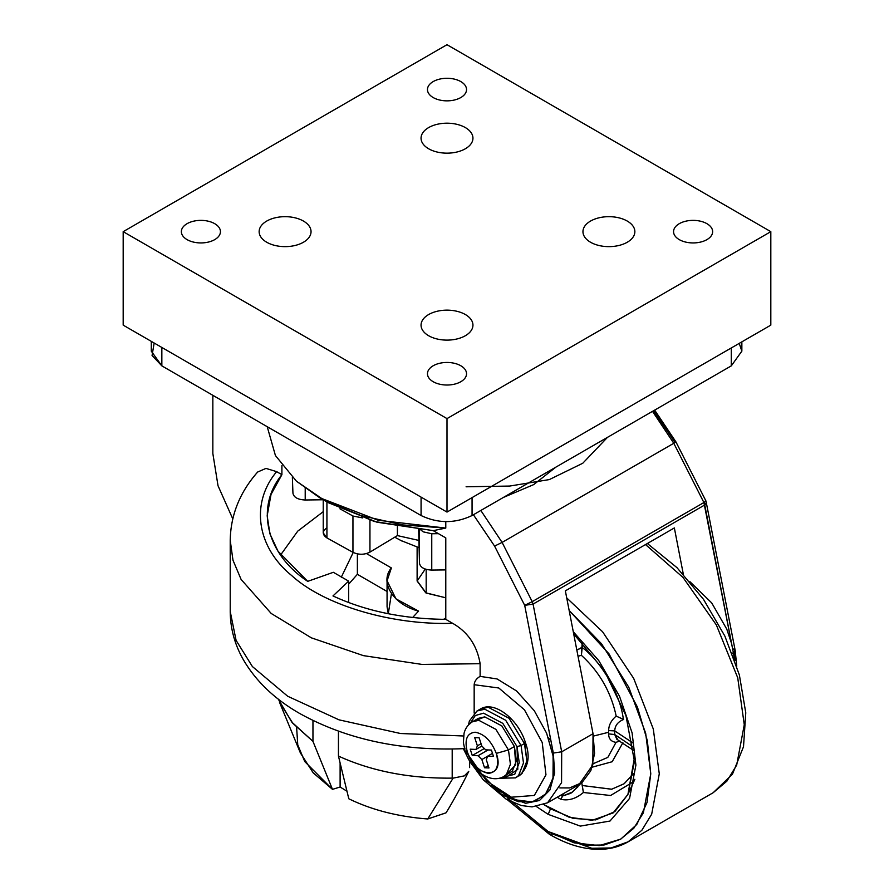 <?xml version="1.0" encoding="UTF-8"?>
<svg xmlns="http://www.w3.org/2000/svg" width="894" height="894" viewBox="0 0 894 894"><rect width="100%" height="100%" fill="white"/><g stroke="black" fill="none" stroke-linecap="round" stroke-linejoin="round"><path stroke-width="1.34" d="M428.651 335.731A25.948 14.986 180 0 1 421.052 325.125A25.948 14.986 180 0 1 437.065 311.291A25.948 14.986 180 0 1 465.349 314.532A25.948 14.986 180 0 1 472.948 325.125A25.948 14.986 180 0 1 456.935 338.971A25.948 14.986 180 0 1 428.651 335.731M266.747 242.252A25.948 14.986 180 0 1 259.137 231.658A25.948 14.986 180 0 1 275.162 217.812A25.948 14.986 180 0 1 303.446 221.064A25.948 14.986 180 0 1 311.045 231.658A25.948 14.986 180 0 1 295.02 245.492A25.948 14.986 180 0 1 266.747 242.252M428.651 148.773A25.948 14.986 180 0 1 421.052 138.179A25.948 14.986 180 0 1 437.065 124.333A25.948 14.986 180 0 1 465.349 127.585A25.948 14.986 180 0 1 472.948 138.179A25.948 14.986 180 0 1 456.935 152.014A25.948 14.986 180 0 1 428.651 148.773M590.554 242.252A25.948 14.986 180 0 1 582.955 231.658A25.948 14.986 180 0 1 598.98 217.812A25.948 14.986 180 0 1 627.253 221.064A25.948 14.986 180 0 1 634.863 231.658A25.948 14.986 180 0 1 618.838 245.492A25.948 14.986 180 0 1 590.554 242.252M433.188 381.716A19.534 11.276 180 0 1 427.466 373.737A19.534 11.276 180 0 1 439.524 363.322A19.534 11.276 180 0 1 460.812 365.758A19.534 11.276 180 0 1 466.534 373.737A19.534 11.276 180 0 1 454.476 384.163A19.534 11.276 180 0 1 433.188 381.716M187.081 239.626A19.534 11.276 180 0 1 181.359 231.658A19.534 11.276 180 0 1 193.417 221.231A19.534 11.276 180 0 1 214.716 223.679A19.534 11.276 180 0 1 220.438 231.658A19.534 11.276 180 0 1 208.38 242.073A19.534 11.276 180 0 1 187.081 239.626M433.188 97.547A19.534 11.276 180 0 1 427.466 89.568A19.534 11.276 180 0 1 439.524 79.141A19.534 11.276 180 0 1 460.812 81.589A19.534 11.276 180 0 1 466.534 89.568A19.534 11.276 180 0 1 454.476 99.994A19.534 11.276 180 0 1 433.188 97.547M679.284 239.626A19.534 11.276 180 0 1 673.562 231.658A19.534 11.276 180 0 1 685.62 221.231A19.534 11.276 180 0 1 706.919 223.679A19.534 11.276 180 0 1 712.641 231.658A19.534 11.276 180 0 1 700.583 242.073A19.534 11.276 180 0 1 679.284 239.626M770.818 231.658L447 418.604L123.182 231.658L447 44.7L770.818 231.658L770.818 325.137L447 512.083L447 418.604M447 512.083L123.182 325.137L123.182 231.658M417.118 547.15L417.118 580.798L426.181 593.068L426.181 569.355L426.181 593.068L445.782 597.795L425.745 592.811L417.118 581.033L425.265 569.065M431.757 533.752L438.473 533.673L431.757 533.752L431.757 570.07L445.782 569.903L431.757 570.07C424.438 569.746 420.348 567.478 419.487 563.276L419.487 529.684L419.487 563.276L418.66 529.594L419.487 563.276C420.348 567.478 424.438 569.746 431.757 570.07L431.757 533.752L423.186 531.829L420.638 529.784L423.186 531.829L431.757 533.752M339.91 508.787L352.951 516.017L362.573 517.905L352.951 516.017L352.951 552.324L352.951 516.017L339.91 508.787M292.372 477.441L292.941 493.197C293.802 497.399 297.892 499.668 305.212 499.992L323.226 499.768L305.212 499.992C297.892 499.668 293.802 497.399 292.941 493.197L292.372 477.441M305.212 488.269L305.212 499.992L305.212 488.269M326.578 528.097C322.108 531.427 322.231 534.701 326.925 537.909L326.925 501.601L326.925 537.909L352.951 552.324C358.717 554.939 364.383 554.872 369.948 552.123L369.948 520.23L369.948 552.123L397.405 535.595L397.405 526.689L397.405 535.595L418.66 540.378L397.405 535.595L369.948 552.123C364.383 554.872 358.717 554.939 352.951 552.324L326.925 537.909L323.226 532.902L323.226 499.768M401.06 540.568L418.917 547.653M357.376 574.317L387.068 591.47L357.376 574.317L348.649 584.184L357.376 574.317L357.376 553.878L357.376 574.317M391.382 593.962L388.298 613.731L387.068 606.803L387.068 580.798L396.008 598.902L418.571 611.105L412.682 617.486L418.571 611.105C393.338 604.679 379.19 582.229 391.382 567.947L387.068 580.798M296.618 727.437L297.758 744.892L304.753 761.565L332.479 789.357L313.191 772.841L300.406 752.983L279.353 701.902L292.819 723.302L312.956 741.361L332.479 789.357L340.111 787.022L340.111 762.928L340.111 787.022L346.961 791.212L340.111 787.022L332.479 789.357L312.956 741.361L312.956 720.53L312.956 741.361L291.779 722.073L278.269 699.097M280.571 555.051L297.758 531.125L323.226 511.681L297.758 531.125L280.571 555.051M353.219 552.47L341.296 577.211L353.219 552.47M452.196 778.115C409.709 778.618 371.803 771.276 338.446 756.078L338.446 731.236L338.446 756.078C371.803 771.276 409.709 778.618 452.196 778.115L452.196 749.027L452.196 778.115L453.102 778.138L452.196 778.115M366.484 553.576L391.382 567.947L366.484 553.576M445.972 812.881L427.745 818.971C398.02 816.691 371.714 809.953 348.805 798.778L338.446 756.078L348.805 798.778C371.714 809.953 398.02 816.691 427.745 818.971L453.102 778.138L464.355 775.869L453.102 778.138L427.745 818.971L446.017 812.814C450.274 806.276 461.717 785.927 468.735 771.41L464.355 775.869L468.769 771.332M445.782 618.056L443.558 619.33L445.782 618.056M739.237 343.363L741.852 351.152L731.292 365.869L472.066 515.525C455.068 523.593 438.071 523.593 421.074 515.525C438.071 523.593 455.068 523.593 472.066 515.525L472.066 497.612L472.066 515.525L731.292 365.869L731.292 347.956L731.292 365.869L741.852 351.152L741.852 341.854M151.287 341.363L151.287 351.152L161.848 365.869L161.848 347.453L161.848 365.869L421.074 515.525L421.074 497.12L421.074 515.525L161.848 365.869L152.081 355.488L154.148 343.017M628.158 841.79L611.027 847.948L591.806 848.272L552.336 833.946L549.329 834.236C567.399 844.796 584.743 849.814 601.371 849.3C611.194 848.909 620.123 846.406 628.158 841.79L641.858 830.258L651.681 814.177L659.28 773.824L653.302 729.012L633.69 678.401L602.601 631.79L566.718 597.918L602.601 631.79L633.69 678.401L653.302 729.012L659.28 773.824L651.681 814.177L641.858 830.258L628.158 841.79L713.155 792.721L726.856 781.188L736.678 765.108L744.266 724.755L737.729 677.797L716.362 624.951L683.005 577.435L645.524 544.569L683.005 577.435L716.362 624.951L737.729 677.797L744.266 724.755L736.678 765.108L726.856 781.188L713.155 792.721L732.454 774.193L743.506 746.736L745.775 712.809L739.372 674.97L724.9 636.148L703.533 599.393L676.993 567.668L647.368 543.507M581.379 655.302L582.229 647.513C601.863 662.231 620.659 695.074 623.33 719.324L616.178 716.116C611.071 692.191 599.472 671.919 581.379 655.302L582.206 642.339L582.217 647.2L576.831 650.106L582.229 647.513C601.863 662.231 620.659 695.074 623.33 719.324L623.599 719.502C617.91 721.793 614.96 725.593 614.737 730.901L632.606 742.735L614.737 730.901L608.646 730.588C608.747 725.112 611.261 720.296 616.178 716.116L623.599 719.502C617.91 721.793 614.96 725.593 614.737 730.901L614.714 734.522L608.624 733.907L608.646 730.588C608.747 725.112 611.261 720.296 616.178 716.116C611.071 692.191 599.472 671.919 581.379 655.302L578.027 656.274M633.567 750.401L618.156 740.299L614.714 734.522L633.187 746.971L614.714 734.522L614.737 730.901L608.646 730.588L608.658 732.264L593.46 736.075L608.658 732.264L608.624 733.907L614.714 734.522L617.039 739.651M549.329 834.236L548.111 831.509L574.082 842.818L599.203 845.612L620.76 839.131L636.774 824.48L646.999 802.577L650.776 773.791L647.357 740.791L637.444 707.109L609.038 653.894L569.154 610.49L601.561 643.814L628.795 687.274L645.669 733.236L650.776 773.791L643.367 812.802L633.779 828.291L620.425 839.31L604.031 845.02L585.704 845.221L548.111 831.509L507.468 797.951L548.111 831.509L549.329 834.236L507.758 800.063M619.553 740.981L616.033 742.355C611.15 741.662 608.68 738.846 608.624 733.907C608.68 738.846 611.15 741.662 616.033 742.355L619.877 740.914M593.124 763.733L607.831 757.374L616.033 742.355L607.831 757.374L593.124 763.733M622.894 742.746L612.166 761.733L592.152 767.186L612.166 761.733L622.894 742.746M573.702 633.924L604.545 671.081L625.956 715.636L634.114 759.509L627.923 794.42L613.116 812.914L592.241 820.301L569.277 817.295L543.865 804.6L550.481 808.779L548.212 814.378L580.318 826.101L609.976 821.05L629.566 798.409L635.902 765.085L632.092 732.823L619.486 696.169L598.756 660.588L573.277 631.734L598.756 660.588L619.486 696.169L632.092 732.823L635.902 765.085L629.566 798.409L609.976 821.05L580.318 826.101L548.212 814.378L536.445 806.567L548.212 814.378L550.481 808.779L573.188 818.423L595.717 819.899L614.86 811.607L627.923 794.42L634.394 761.599M633.455 773.768L624.012 783.826L611.574 789.246L582.285 785.524L583.391 792.497C576.027 798.733 568.528 801.002 560.884 799.303C568.528 801.002 576.027 798.733 583.391 792.497L610.568 795.504L631.89 782.675L610.568 795.504L583.391 792.497L581.625 782.239L582.285 785.524L611.742 789.212L624.202 783.692L633.634 773.489M580.564 783.647L572.395 792.095L562.661 795.962L561.007 795.034L562.661 795.962L560.884 799.303L559.219 798.376L560.884 799.303L563.399 793.649L562.661 795.962L570.819 793.302L577.915 786.798M559.219 798.376L557.588 797.37L558.124 796.699L557.588 797.37L559.219 798.376M559.845 787.916L569.634 787.927L581.983 782.608L590.833 770.673L594.577 753.418L593.035 733.706L561.689 751.798L533.07 604.087L704.751 504.965L706.528 502.651L704.751 504.965L733.371 652.676L735.159 650.351L733.371 652.676L734.399 659.113L733.371 652.676L732.253 653.324L733.371 652.676L703.902 502.54L704.751 504.965L533.07 604.087L524.7 605.361L553.319 753.072L561.689 751.798L553.319 753.072L554.626 773.008L549.888 789.994L539.451 800.521L525.627 803.293L501.489 794.274L477.217 770.427L501.489 794.274L525.627 803.293L539.451 800.521L549.888 789.994L554.626 773.008L553.319 753.072L524.7 605.361L532.221 601.662L533.07 604.087L532.221 601.662L703.902 502.54L673.785 443.279L502.104 542.401L480.827 510.463L502.104 542.401L532.221 601.662L703.902 502.54L673.785 443.279L502.104 542.401L532.221 601.662L524.7 605.361L533.07 604.087L561.689 751.798L561.566 782.686L547.553 802.801L578.887 784.708L592.834 764.862L593.035 733.706L565.354 590.856L674.355 527.929L683.329 574.239L674.355 527.929L565.354 590.856L593.035 733.706L561.689 751.798L561.566 782.686L547.553 802.801L532.064 806.891L521.291 805.528L506.16 799.158L483.14 779.669L470.467 762.28M673.785 443.279L652.519 411.352L673.785 443.279C676.143 441.882 676.467 441.48 674.769 442.072C676.467 441.48 676.143 441.882 673.785 443.279M466.098 486.783L509.692 486.057L549.318 479.586L582.765 463.248L607.484 437.345M704.885 501.333C706.584 500.741 706.26 501.143 703.902 502.54C706.26 501.143 706.584 500.741 704.885 501.333L705.992 501.065L675.875 441.804L674.769 442.072L653.592 410.726M494.583 546.1L473.407 514.754L494.583 546.1L502.104 542.401L494.583 546.1L524.7 605.361L494.583 546.1M497.332 790.43L494.583 788.016L497.332 790.43M491.376 785.424L513.234 799.582L532.12 801.929L545.116 794.911L552.973 778.808L553.207 756.391L546.592 733.147L534.299 710.73L516.598 690.984L497.086 678.948L480.123 676.378L480.123 663.706L421.923 664.41L363.389 655.626L311.347 637.824L271.217 613.474L241.123 579.468L232.976 560.203L230.216 540.311L232.976 560.203L241.123 579.468L271.217 613.474L311.347 637.824L363.389 655.626L421.923 664.41L480.123 663.706C477.038 645.468 467.864 631.991 452.587 623.286C391.907 625.353 324.265 605.305 291.79 575.647C256.623 547.016 250.264 503.266 276.659 471.652L281.901 474.68L281.901 465.595L281.901 474.68L271.027 494.427L267.172 515.782L269.91 533.785L277.989 551.196L307.715 581.357L333.35 572.305L348.649 581.145L332.981 595.94C365.948 611.183 403.552 618.983 445.782 619.352C403.552 618.983 365.948 611.183 332.981 595.94L348.649 581.145L348.649 602.556L348.649 581.145L333.35 572.305L307.715 581.357C266.267 554.012 255.025 507.546 281.901 474.68L276.659 471.652L265.931 468.4L257.662 472.032L265.931 468.4L276.659 471.652C250.264 503.266 256.623 547.016 291.79 575.647C324.265 605.305 391.907 625.353 452.587 623.286L445.782 619.352L445.782 537.886L433.232 530.645L445.782 528.075L445.782 521.627L445.782 528.075L378.218 520.263L319.717 497.746L296.439 481.195L275.43 455.549L267.217 426.706L275.43 455.549L296.439 481.195L324.466 500.383L360.874 515.503L402.635 524.923L445.782 528.075L433.232 530.645L445.782 537.886L445.782 619.352L452.587 623.286C467.864 631.991 477.038 645.468 480.123 663.706L480.123 676.378C476.491 678.468 474.513 681.25 474.166 684.715L474.166 713.099L474.166 684.715L498.785 688L524.443 709.802L542.233 742.545L545.966 774.841L534.333 795.448L511.39 797.202L486.526 780.931L466.266 752.033L486.526 780.931L511.39 797.202L534.333 795.448L545.966 774.841L542.233 742.545L524.443 709.802L498.785 688L474.166 684.715C474.513 681.25 476.491 678.468 480.123 676.378L497.086 678.948L516.598 690.984L534.299 710.73L546.592 733.147L553.062 755.441L553.285 777.177L546.402 793.436L534.4 801.404M734.063 652.218L734.924 660.632M736.768 666.164L735.159 650.351L733.505 649.044M464.645 748.49C462.991 748.781 463.114 748.691 465.025 748.189M230.216 611.474L236.094 640.372L252.387 666.544L287.723 696.27L339.038 719.849L400.49 733.505L463.528 735.986L400.49 733.505L339.038 719.849L287.723 696.27L252.387 666.544L236.094 640.372L230.216 611.474M212.839 453.47L212.839 395.304L212.839 453.47L218.024 485.755L232.742 518.799L218.024 485.755L212.839 453.47M324.109 500.193L374.24 521.47L433.232 530.645L376.955 522.197L328.221 502.651L319.717 497.746M689.9 581.67L711.691 602.891L726.766 629.119L731.638 643.714M555.867 467.149L533.684 484.615L503.434 497.422M468.467 724.978L469.372 721.033L476.983 710.998L484.805 709.21L505.68 720.262L521.057 745.484L524.454 743.517L509.088 718.307L488.202 707.243L480.38 709.043L488.202 707.243L509.088 718.307L524.454 743.517L521.057 745.484L523.482 762.962L518.621 775.478L515.592 777.881L522.018 773.511L526.879 760.995L524.454 743.517L524.655 742.21L525.393 742.512C530.533 756.503 528.41 767.633 518.989 775.914L522.018 773.511L526.879 760.995L524.655 742.21M525.393 742.512C518.386 719.435 494.348 700.192 480.38 709.043L476.983 710.998L484.805 709.21L505.68 720.262L521.057 745.484L523.482 762.962L518.621 775.478L515.592 777.881L499.232 778.272M521.057 745.484L517.011 746.624L502.83 723.369L483.576 713.177L475.284 715.535L469.931 723.782L475.284 715.535L483.576 713.177L502.83 723.369L517.011 746.624L519.246 762.75L514.754 774.282L501.31 777.668L504.752 778.16L517.805 769.321L517.011 746.624L521.057 745.484M475.697 720.553L484.783 716.876L501.836 725.917L514.408 746.524L515.726 764.728L506.686 774.215M514.408 746.524L516.386 760.805L512.407 771.03L503.992 776.428L506.462 774.461L510.429 764.236L508.451 749.954L510.429 764.236L506.462 774.461L503.992 776.428C489.487 784.697 470.725 769.175 465.182 751.284L467.383 752.178C475.139 778.663 505.825 779.959 496.293 753.396C491.331 740.947 484.28 733.896 475.139 732.22C466.847 733.158 464.254 739.807 467.383 752.178L465.182 751.284L463.383 742.657L464.042 733.393C465.327 728.286 468.132 724.419 472.434 721.782L478.826 720.318L495.891 729.348L508.451 749.954L496.293 753.396C491.331 740.947 484.28 733.896 475.139 732.22C466.847 733.158 464.254 739.807 467.383 752.178C472.345 764.616 479.396 771.667 488.537 773.344C496.829 772.405 499.422 765.756 496.293 753.396L508.451 749.954L514.408 746.524L508.451 749.954L495.891 729.348L478.826 720.318L472.434 721.782L478.391 718.34L484.783 716.876L501.836 725.917L514.408 746.524M486.291 759.732L487.688 756.134L493.466 756.38L491.409 750.077L485.632 749.831L481.821 746.021L479.139 737.796L474.703 737.606L477.385 745.831L475.988 749.429L470.21 749.183L472.267 755.486L478.044 755.732L481.855 759.542L484.537 767.767L488.973 767.957L486.291 759.732L487.688 756.134L493.466 756.38L491.409 750.077L485.632 749.831L481.821 746.021L479.139 737.796L474.703 737.606L477.385 745.831L475.988 749.429L470.21 749.183L472.267 755.486L478.044 755.732L481.855 759.542L484.537 767.767L488.973 767.957L486.291 759.732M492.482 753.363L487.688 756.134L492.482 753.363M488.213 765.644L484.537 767.767L488.213 765.644M488.09 749.932L478.044 755.732L488.09 749.932M484.324 748.524L472.267 755.486L484.324 748.524M487.666 756.19L481.855 759.542L487.666 756.19M481.073 743.707L477.385 745.831L481.073 743.707M481.844 746.043L475.988 749.429L481.844 746.043M394.746 537.193L401.831 540.993M469.629 760.95L469.629 767.588M550.939 740.746L548.413 737.841M634.863 779.289L627.923 794.42M735.159 650.351L705.992 501.065M463.327 748.68L467.931 757.889M463.494 748.669L467.081 756.134M471.563 763.889L501.579 794.744L518.397 801.706L534.422 801.393M654.654 410.111L675.875 441.804M463.55 748.669C401.216 751.172 346.626 739.45 299.769 713.524C274.771 699.231 255.963 681.295 243.347 659.705C234.709 644.529 230.339 628.448 230.216 611.462L230.216 540.311C230.697 515 239.838 492.236 257.662 472.032"/></g></svg>
